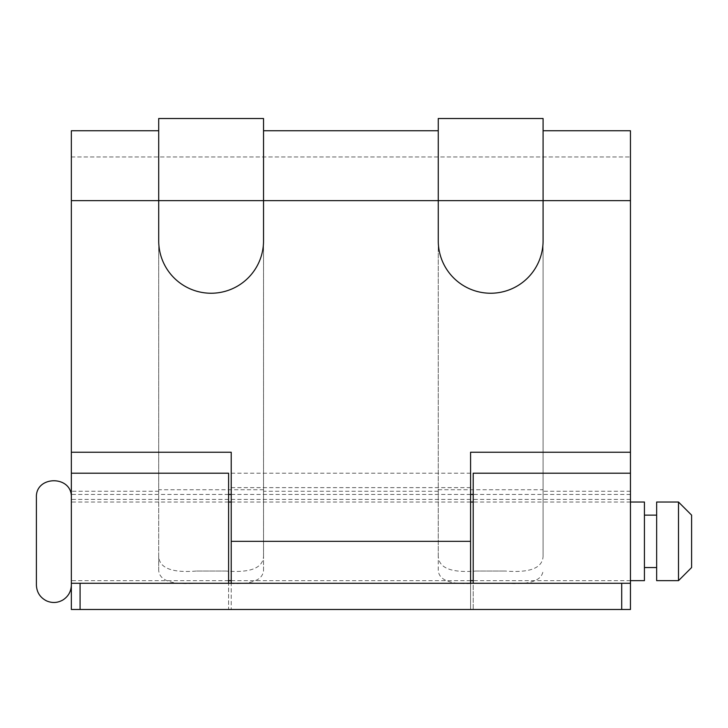 <?xml version="1.0" encoding="UTF-8"?>
<svg xmlns="http://www.w3.org/2000/svg" width="728" height="728" viewBox="0 0 728 728"><rect width="100%" height="100%" fill="white"/><g stroke="black" fill="none" stroke-linecap="round" stroke-linejoin="round"><path stroke-width="0.55" stroke-dasharray="3.64 2.73" d="M228.592 473.2L228.592 609.482L630.448 609.482L630.448 583.274L621.712 583.274L621.712 609.482L630.448 609.482L630.448 473.2L630.448 609.482L473.2 609.482L473.2 473.2M475.966 571.043L505.378 571.043L475.966 571.043C451.387 573.018 438.811 568.058 438.256 556.183L438.256 570.406C439.029 580.716 451.597 585.003 475.966 583.274L71.344 583.274L71.344 130.749M71.344 541.341L71.344 473.2L71.344 541.341M228.592 541.341L228.592 499.408L228.592 541.341M630.448 541.341L630.448 499.408L630.448 541.341M630.448 130.749L630.448 583.274L473.2 583.274L473.2 609.482L228.592 609.482L228.592 583.274L71.344 583.274L71.344 609.482L80.08 609.482L80.08 583.274L71.344 583.274L225.826 583.274C250.204 585.003 262.772 580.716 263.536 570.406L263.536 240.822A52.416 52.416 0 0 1 211.12 293.238A52.416 52.416 0 0 1 158.704 240.822L158.704 491.236L71.344 491.236M473.2 541.341L473.2 499.408L473.2 541.341M231.213 541.341L231.213 583.274L231.213 541.341M470.579 541.341L470.579 583.274L470.579 541.341M438.256 570.406L438.256 240.822A52.416 52.416 0 0 0 490.672 293.238A52.416 52.416 0 0 0 543.088 240.822L543.088 556.183C542.569 568.049 529.993 573 505.378 571.043M621.712 583.274L80.08 583.274M475.966 583.274L225.826 583.274M263.536 570.406L263.536 556.183C263.017 568.049 250.441 573 225.826 571.043L196.414 571.043C171.835 573.018 159.259 568.058 158.704 556.183L158.704 570.406C159.477 580.716 172.045 585.003 196.414 583.274M158.704 570.406L158.704 491.236M505.378 583.274C529.756 585.003 542.324 580.716 543.088 570.406M630.448 452.234L630.448 156.957L630.448 452.234L470.579 452.234L470.579 609.482L470.579 583.274L231.213 583.274L231.213 609.482L231.213 452.234L71.344 452.234L71.344 156.957L71.344 452.234M71.344 156.957L630.448 156.957L71.344 156.957M470.579 487.633L231.213 487.633M621.712 609.482L80.08 609.482M438.256 556.183L438.256 118.518M543.088 556.183L543.088 118.518M158.704 556.183L158.704 118.518M263.536 556.183L263.536 118.518M225.826 571.043L196.414 571.043M656.656 502.029L656.656 580.653M644.426 502.029L644.426 580.653M678.496 502.029L678.496 580.653M691.6 515.133L691.6 567.549M36.4 497.661L36.4 585.021M656.656 541.341L656.656 567.549L656.656 541.341M644.426 541.341L644.426 567.549L644.426 541.341M438.256 491.236L263.536 491.236M630.448 491.236L543.088 491.236M630.448 200.637L71.344 200.637M630.448 494.43L473.2 494.43M470.579 494.43L231.213 494.43M228.592 494.43L71.344 494.43M438.256 489.744L543.088 489.744M263.536 489.744L158.704 489.744M228.592 499.408L71.344 499.408M630.448 499.408L473.2 499.408M470.579 473.2L231.213 473.2M470.579 609.482L231.213 609.482M470.579 499.408L231.213 499.408M630.448 502.029L473.2 502.029M470.579 502.029L231.213 502.029M228.592 502.029L71.344 502.029M630.448 580.653L473.2 580.653M470.579 580.653L231.213 580.653M228.592 580.653L71.344 580.653"/><path stroke-width="1.09" d="M630.448 130.749L543.088 130.749L630.448 130.749L630.448 609.482L71.344 609.482L71.344 583.274L80.08 583.274L80.08 609.482M630.448 473.2L473.2 473.2L473.2 583.274M228.592 583.274L228.592 473.2L71.344 473.2L71.344 583.274M621.712 609.482L621.712 583.274L80.08 583.274M621.712 583.274L630.448 583.274M71.344 130.749L158.704 130.749L71.344 130.749L71.344 473.2M630.448 452.234L470.579 452.234L470.579 541.341L231.213 541.341L231.213 452.234L71.344 452.234M470.579 583.274L470.579 541.341M231.213 541.341L231.213 583.274M630.448 200.637L438.256 200.637L438.256 240.822A52.416 52.416 0 0 0 490.672 293.238A52.416 52.416 0 0 0 543.088 240.822L543.088 118.518L438.256 118.518L438.256 200.637L263.536 200.637L263.536 240.822A52.416 52.416 0 0 1 211.12 293.238A52.416 52.416 0 0 1 158.704 240.822L158.704 200.637L71.344 200.637M158.704 118.518L158.704 200.637L263.536 200.637L263.536 118.518L158.704 118.518L263.536 118.518M678.496 541.341L678.496 502.029L656.656 502.029L656.656 580.653L678.496 580.653L678.496 541.341M678.496 580.653L691.6 567.549L691.6 515.133L678.496 502.029M71.344 585.021C71.144 591.464 68.341 596.441 62.936 599.954C57.658 602.966 52.216 603.285 46.619 600.909C40.113 597.606 36.709 592.31 36.4 585.021L36.4 497.661C35.208 475.275 72.409 475.002 71.344 497.661M630.448 580.653L644.426 580.653L644.426 502.029L630.448 502.029M438.256 130.749L263.536 130.749L438.256 130.749M473.2 494.43L470.579 494.43M231.213 494.43L228.592 494.43M438.256 118.518L543.088 118.518M656.656 515.133L644.426 515.133M473.2 502.029L470.579 502.029M231.213 502.029L228.592 502.029M473.2 580.653L470.579 580.653M231.213 580.653L228.592 580.653M656.656 567.549L644.426 567.549"/></g></svg>
